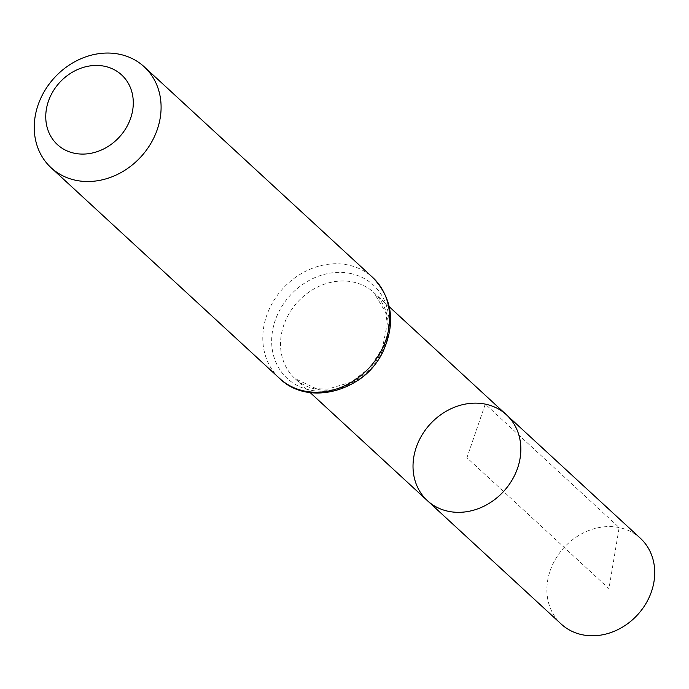 <?xml version="1.0" encoding="UTF-8"?>
<svg xmlns="http://www.w3.org/2000/svg" width="689" height="689" viewBox="0 0 689 689"><rect width="100%" height="100%" fill="white"/><g stroke="black" fill="none" stroke-linecap="round" stroke-linejoin="round"><path stroke-width="0.52" stroke-dasharray="3.44 2.58" d="M506.493 414.83A58.358 49.815 -47.3 0 0 485.289 404.124A58.358 49.815 -47.3 0 0 422.004 435.052A58.358 49.815 -47.3 0 0 427.369 500.645M640.374 538.273A58.358 49.815 -47.3 0 0 564.188 547.41A58.358 49.815 -47.3 0 0 561.251 624.088M485.289 404.124L466.927 457.737L608.947 588.682L619.17 527.567L485.289 404.124M355.912 381.637A58.358 49.815 132.7 0 1 294.875 378.485A58.358 49.815 132.7 0 1 289.509 312.892A58.358 49.815 132.7 0 1 352.785 281.965A58.358 49.815 132.7 0 1 373.989 292.67A58.358 49.815 132.7 0 1 382.076 353.259M279.674 378.485A68.659 58.608 132.7 0 1 273.369 301.317A68.659 58.608 132.7 0 1 347.816 264.929A68.659 58.608 132.7 0 1 372.766 277.529M350.305 273.447A63.509 54.207 132.7 0 1 368.107 370.699A63.509 54.207 132.7 0 1 272.568 351.235A63.509 54.207 132.7 0 1 350.305 273.447M389.294 306.777L373.989 292.67L385.762 312.694L387.287 323.83L382.421 348.16L369.847 367.693L351.536 382.033L327.473 389.173L316.044 388.639L294.875 378.485L310.171 392.592"/><path stroke-width="1.03" d="M427.369 500.645A58.358 49.815 -47.3 0 0 503.556 491.507A58.358 49.815 -47.3 0 0 506.493 414.83A58.358 49.815 132.7 0 1 511.849 480.422A58.358 49.815 132.7 0 1 448.573 511.35A58.358 49.815 132.7 0 1 427.369 500.645A58.358 49.815 132.7 0 1 430.306 423.968A58.358 49.815 132.7 0 1 506.493 414.83L640.374 538.273A58.358 49.815 -47.3 0 1 645.739 603.865A58.358 49.815 -47.3 0 1 582.455 634.793A58.358 49.815 -47.3 0 1 561.251 624.088L310.171 392.592M104.418 66.239A47.377 40.436 132.7 0 1 117.698 138.79A47.377 40.436 132.7 0 1 46.43 124.27A47.377 40.436 132.7 0 1 104.418 66.239M119.266 54.207A68.659 58.608 132.7 0 1 144.208 66.799A68.659 58.608 132.7 0 1 140.754 157.006A68.659 58.608 132.7 0 1 51.124 167.763A68.659 58.608 132.7 0 1 44.811 90.595A68.659 58.608 132.7 0 1 119.266 54.207M382.076 353.259A58.358 49.815 132.7 0 1 355.912 381.637M372.766 277.529A68.659 58.608 132.7 0 1 369.304 367.728A68.659 58.608 132.7 0 1 279.674 378.485C308.784 407.371 365.962 390.775 383.661 350.141C395.719 321.996 392.084 297.794 372.766 277.529L144.208 66.799M389.294 306.777L506.493 414.83M51.124 167.763L279.674 378.485"/></g></svg>
